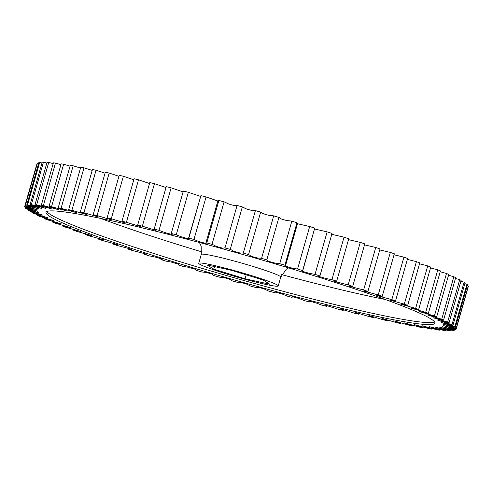 <?xml version="1.0" encoding="UTF-8"?>
<svg xmlns="http://www.w3.org/2000/svg" width="493" height="493" viewBox="0 0 493 493"><rect width="100%" height="100%" fill="white"/><g stroke="black" fill="none" stroke-linecap="round" stroke-linejoin="round"><path stroke-width="0.74" d="M302.104 272.013A202.204 13.403 15.9 0 1 434.918 323.143A202.204 13.403 15.9 0 1 178.793 263.478A202.204 13.403 15.9 0 1 45.978 212.347A202.204 13.403 15.9 0 1 302.104 272.013M276.197 286.199A41.326 2.736 15.9 0 1 231.741 275.495A41.326 2.736 15.9 0 1 198.747 263.28A41.326 2.736 15.9 0 1 200.793 263.015A41.326 2.736 15.9 0 1 245.249 273.714A41.326 2.736 15.9 0 1 278.237 285.928A41.326 2.736 15.9 0 1 276.197 286.199M165.876 261.111A224.346 14.87 15.9 0 1 160.964 259.583L162.468 259.176L155.24 257.05L148.972 255.812A224.346 14.87 15.9 0 1 144.233 254.302L146.729 254.172L132.728 250.598A224.346 14.87 15.9 0 1 128.198 249.125L131.693 249.279L117.26 245.514A224.346 14.87 15.9 0 1 112.971 244.078L117.451 244.522L102.673 240.584A224.346 14.87 15.9 0 1 98.668 239.204L104.115 239.943L89.085 235.851A224.346 14.87 15.9 0 1 85.381 234.532L91.778 235.562L76.588 231.346A224.346 14.87 15.9 0 1 73.21 230.102L80.525 231.42L65.267 227.107A224.346 14.87 15.9 0 1 62.247 225.942L70.437 227.544L55.21 223.163A224.346 14.87 15.9 0 1 52.566 222.084L61.588 223.964L46.49 219.533A224.346 14.87 15.9 0 1 44.241 218.553L54.045 220.704L39.163 216.254A224.346 14.87 15.9 0 1 37.326 215.379L47.852 217.783L33.29 213.346A224.346 14.87 15.9 0 1 31.879 212.582L43.064 215.225L28.908 210.831A224.346 14.87 15.9 0 1 27.935 210.184L39.711 213.056L26.055 208.724A224.346 14.87 15.9 0 1 25.519 208.2L37.819 211.275L24.742 207.042A224.346 14.87 15.9 0 1 24.65 206.641L37.425 209.882L24.983 205.803A224.346 14.87 15.9 0 1 25.34 205.526L38.774 208.853L26.776 205.002A224.346 14.87 15.9 0 1 27.577 204.86L41.541 208.41L30.11 204.657A224.346 14.87 15.9 0 1 31.349 204.644L45.757 208.397L34.96 204.768A224.346 14.87 15.9 0 1 36.624 204.885L51.389 208.81L41.289 205.328A224.346 14.87 15.9 0 1 43.372 205.575L58.396 209.661L49.053 206.345A224.346 14.87 15.9 0 1 51.543 206.715L66.728 210.924L58.199 207.799A224.346 14.87 15.9 0 1 61.07 208.299L76.323 212.606L68.65 209.685A224.346 14.87 15.9 0 1 71.892 210.308L87.119 214.689L80.347 211.99A224.346 14.87 15.9 0 1 83.921 212.729L99.031 217.16L93.195 214.701A224.346 14.87 15.9 0 1 97.084 215.546L111.979 219.995L107.104 217.789A224.346 14.87 15.9 0 1 111.282 218.744L125.863 223.181L121.974 221.24A224.346 14.87 15.9 0 1 126.405 222.294L140.597 226.688L137.695 225.024A224.346 14.87 15.9 0 1 142.354 226.17L156.065 230.496L154.161 229.116A224.346 14.87 15.9 0 1 159.011 230.342L164.896 232.573L172.162 234.576L171.244 233.485A224.346 14.87 15.9 0 1 176.254 234.791L181.529 236.886L188.776 238.902L188.831 238.101A224.346 14.87 15.9 0 1 193.959 239.469L198.58 241.428L205.797 243.431L206.789 242.932A224.346 14.87 15.9 0 1 211.996 244.355C215.275 245.532 213.944 245.791 219.773 247.412C225.578 249.008 222.466 247.517 224.987 247.942A224.346 14.87 15.9 0 1 230.237 249.409C233.214 250.518 231.131 250.555 236.985 252.219C242.827 253.858 240.448 252.564 243.296 253.094A224.346 14.87 15.9 0 1 248.558 254.598C251.208 255.633 248.392 255.448 254.215 257.136C260.058 258.813 258.424 257.716 261.586 258.357A224.346 14.87 15.9 0 1 266.818 259.879C269.123 260.834 265.591 260.421 271.347 262.128C277.152 263.829 276.271 262.935 279.722 263.681A224.346 14.87 15.9 0 1 284.886 265.216L285.324 266.128L292.515 268.229L297.575 269.036A224.346 14.87 15.9 0 1 302.634 270.577L302.11 271.242L309.333 273.35L315.015 274.379A224.346 14.87 15.9 0 1 319.932 275.907L318.429 276.314L325.657 278.44L331.925 279.679A224.346 14.87 15.9 0 1 336.664 281.189L334.168 281.318L348.169 284.892A224.346 14.87 15.9 0 1 352.698 286.365L349.204 286.211L363.637 289.983A224.346 14.87 15.9 0 1 367.926 291.412L363.44 290.969L378.223 294.906A224.346 14.87 15.9 0 1 382.229 296.287L376.781 295.553L391.812 299.639A224.346 14.87 15.9 0 1 395.515 300.958L389.119 299.929L404.309 304.144A224.346 14.87 15.9 0 1 407.686 305.389L400.371 304.07L415.63 308.384A224.346 14.87 15.9 0 1 418.649 309.549L410.459 307.946L425.687 312.334A224.346 14.87 15.9 0 1 428.331 313.406L419.309 311.527L434.407 315.958A224.346 14.87 15.9 0 1 436.656 316.937L426.852 314.787L441.728 319.236A224.346 14.87 15.9 0 1 443.571 320.111L433.039 317.708L447.607 322.145A224.346 14.87 15.9 0 1 449.018 322.909L437.827 320.265L451.989 324.659A224.346 14.87 15.9 0 1 452.962 325.306L441.186 322.434L454.842 326.767A224.346 14.87 15.9 0 1 455.378 327.297L443.078 324.215L456.154 328.449A224.346 14.87 15.9 0 1 456.247 328.849L443.472 325.608L455.914 329.694A224.346 14.87 15.9 0 1 455.557 329.965L442.122 326.637L454.121 330.489A224.346 14.87 15.9 0 1 453.32 330.637L439.349 327.081L450.787 330.834A224.346 14.87 15.9 0 1 449.548 330.846L435.134 327.093L445.937 330.723A224.346 14.87 15.9 0 1 444.267 330.606L429.508 326.68L439.608 330.162A224.346 14.87 15.9 0 1 437.525 329.916L422.501 325.83L431.843 329.145A224.346 14.87 15.9 0 1 429.354 328.776L414.169 324.567L422.698 327.691A224.346 14.87 15.9 0 1 419.826 327.192L404.568 322.884L412.24 325.805A224.346 14.87 15.9 0 1 409.005 325.183L393.778 320.801L400.55 323.5A224.346 14.87 15.9 0 1 396.97 322.761L381.865 318.33L387.701 320.789A224.346 14.87 15.9 0 1 383.813 319.945L368.918 315.495L373.793 317.702A224.346 14.87 15.9 0 1 369.614 316.746L355.028 312.309L358.922 314.251A224.346 14.87 15.9 0 1 354.485 313.197L340.299 308.803L343.196 310.467A224.346 14.87 15.9 0 1 338.543 309.321L324.832 304.994L326.736 306.375A224.346 14.87 15.9 0 1 321.886 305.149L315.995 302.918L308.735 300.915L309.647 302.006A224.346 14.87 15.9 0 1 304.643 300.705L299.368 298.604L292.121 296.595L292.066 297.39A224.346 14.87 15.9 0 1 286.938 296.022L282.316 294.062L275.1 292.059L274.108 292.559A224.346 14.87 15.9 0 1 268.901 291.135C265.622 289.958 266.953 289.699 261.124 288.078C255.319 286.482 258.424 287.974 255.91 287.548A224.346 14.87 15.9 0 1 250.66 286.082C247.683 284.972 249.766 284.936 243.912 283.272C238.07 281.632 240.448 282.927 237.601 282.397A224.346 14.87 15.9 0 1 232.339 280.893C229.689 279.858 232.505 280.042 226.681 278.354C220.839 276.678 222.472 277.781 219.311 277.134A224.346 14.87 15.9 0 1 214.079 275.612C211.774 274.663 215.305 275.069 209.55 273.362C203.745 271.661 204.626 272.555 201.175 271.809A224.346 14.87 15.9 0 1 196.011 270.275L195.573 269.363L188.381 267.261L183.322 266.454A224.346 14.87 15.9 0 1 178.263 264.92L178.786 264.248L171.564 262.14L165.876 261.111M161.217 258.677L160.964 259.583M309.647 302.006L309.906 301.106M326.736 306.375L327.001 305.444M343.196 310.467L343.479 309.487M358.922 314.251L359.212 313.24M373.793 317.702L374.076 316.709M387.701 320.789L387.966 319.852M400.55 323.5L400.803 322.607M412.24 325.805L412.487 324.942M422.698 327.691L422.939 326.853M431.843 329.145L432.078 328.326M439.608 330.162L439.842 329.342M445.937 330.723L446.171 329.909M450.787 330.834L451.021 330.008M454.121 330.489L454.361 329.651M455.914 329.694L456.161 328.831M456.154 328.449L468.258 285.958A224.346 14.87 -164.1 0 1 468.35 286.359L456.247 328.849M468.258 285.958L467.241 285.644M454.842 326.767L466.945 284.276A224.346 14.87 -164.1 0 1 467.481 284.8L455.378 327.297M466.945 284.276L464.831 283.641M451.989 324.659L464.092 282.169A224.346 14.87 -164.1 0 1 465.065 282.816L452.962 325.306M464.092 282.169L460.887 281.238M447.607 322.145L459.71 279.654A224.346 14.87 -164.1 0 1 461.121 280.418L449.018 322.909M459.71 279.654L455.44 278.434M441.728 319.236L453.837 276.746A224.346 14.87 -164.1 0 1 455.674 277.621L443.571 320.111M453.837 276.746L448.525 275.267M434.407 315.958L446.51 273.467A224.346 14.87 -164.1 0 1 448.759 274.447L436.656 316.937M446.51 273.467L440.194 271.748M425.687 312.334L437.79 269.837A224.346 14.87 -164.1 0 1 440.434 270.916L428.331 313.406M437.79 269.837L430.512 267.915M415.63 308.384L427.733 265.893A224.346 14.87 -164.1 0 1 430.753 267.058L418.649 309.549M427.733 265.893L419.537 263.786M404.309 304.144L416.412 261.654A224.346 14.87 -164.1 0 1 419.789 262.898L407.686 305.389M416.412 261.654L407.354 259.398M391.812 299.639L403.915 257.149A224.346 14.87 -164.1 0 1 407.619 258.468L395.515 300.958M403.915 257.149L394.055 254.782M378.223 294.906L390.327 252.416A224.346 14.87 -164.1 0 1 394.332 253.796L382.229 296.287M390.327 252.416L379.739 249.933M363.637 289.983L375.74 247.486A224.346 14.87 -164.1 0 1 380.029 248.922L367.926 291.412M375.74 247.486L364.518 244.861M348.169 284.892L360.272 242.402A224.346 14.87 -164.1 0 1 364.802 243.875L352.698 286.365M360.272 242.402L348.496 239.635M331.925 279.679L344.028 237.188A224.346 14.87 -164.1 0 1 348.767 238.698L336.664 281.189M344.028 237.188L331.783 234.323M315.015 274.379L327.124 231.889A224.346 14.87 -164.1 0 1 332.035 233.417L319.932 275.907M327.124 231.889L314.645 228.98M302.702 270.904L314.737 228.08L302.634 270.577M297.575 269.036L309.678 226.546L297.476 223.705M285.435 265.986L297.538 223.495L296.989 222.725L284.886 265.216M279.722 263.681L291.825 221.191C288.374 220.445 289.255 221.339 283.45 219.638C277.695 217.931 281.226 218.337 278.921 217.388L266.818 259.879M261.586 258.357L273.689 215.866C270.528 215.219 272.161 216.322 266.319 214.646C260.495 212.958 263.311 213.142 260.661 212.107L248.558 254.598M243.296 253.094L255.399 210.603C252.552 210.073 254.93 211.368 249.088 209.728C243.234 208.064 245.317 208.028 242.34 206.918L230.237 249.409M224.987 247.942L237.09 205.452C234.576 205.026 237.681 206.518 231.876 204.922C226.047 203.301 227.378 203.042 224.099 201.865L211.996 244.355M206.789 242.932L218.892 200.441L217.894 200.805L205.791 243.302M217.851 200.971L206.062 196.978L193.959 239.469M188.831 238.101L200.934 195.61L188.523 238.378M200.478 196.399L188.357 192.295L176.254 234.791M171.244 233.485L183.353 190.994A224.346 14.87 -164.1 0 1 188.357 192.295M183.094 191.894L171.114 187.851L159.011 230.342M154.161 229.116L166.264 186.625A224.346 14.87 -164.1 0 1 171.114 187.851M165.999 187.556L154.457 183.679L142.354 226.17M137.695 225.024L149.804 182.533A224.346 14.87 -164.1 0 1 154.457 183.679M149.521 183.513L138.515 179.803L126.405 222.294M121.974 221.24L134.078 178.749A224.346 14.87 -164.1 0 1 138.515 179.803M133.788 179.76L123.386 176.254L111.282 218.744M107.104 217.789L119.207 175.298A224.346 14.87 -164.1 0 1 123.386 176.254M118.924 176.291L109.187 173.055L97.084 215.546M93.195 214.701L105.299 172.211A224.346 14.87 -164.1 0 1 109.187 173.055M105.034 173.148L96.03 170.239L83.921 212.729M80.347 211.99L92.45 169.5A224.346 14.87 -164.1 0 1 96.03 170.239M92.197 170.393L83.995 167.817L71.892 210.308M68.65 209.685L80.76 167.195A224.346 14.87 -164.1 0 1 83.995 167.817M80.513 168.058L73.174 165.808L61.07 208.299M58.199 207.799L70.302 165.309A224.346 14.87 -164.1 0 1 73.174 165.808M70.061 166.147L63.646 164.224L51.543 206.715M49.053 206.345L61.157 163.855A224.346 14.87 -164.1 0 1 63.646 164.224M60.922 164.674L55.475 163.084L43.372 205.575M41.289 205.328L53.392 162.838A224.346 14.87 -164.1 0 1 55.475 163.084M53.158 163.658L48.733 162.394L36.624 204.885M34.96 204.768L47.063 162.277A224.346 14.87 -164.1 0 1 48.733 162.394M46.829 163.091L43.452 162.154L31.349 204.644M30.11 204.657L42.213 162.166A224.346 14.87 -164.1 0 1 43.452 162.154M41.979 162.992L39.68 162.363L27.577 204.86M26.776 205.002L38.879 162.511A224.346 14.87 -164.1 0 1 39.68 162.363M38.639 163.349L37.443 163.035L25.34 205.526M24.983 205.803L37.086 163.306A224.346 14.87 -164.1 0 1 37.443 163.035M36.839 164.169L24.65 206.641M25.759 207.356L25.519 208.2M28.169 209.359L27.935 210.184M32.113 211.762L31.879 212.582M37.56 214.566L37.326 215.379M44.475 217.733L44.241 218.553M52.806 221.252L52.566 222.084M62.488 225.085L62.247 225.942M73.463 229.214L73.21 230.102M85.646 233.602L85.381 234.532M98.945 238.218L98.668 239.204M113.261 243.067L112.971 244.078M128.482 248.139L128.198 249.125M144.504 253.365L144.233 254.302M206.062 196.978A224.346 14.87 -164.1 0 0 200.934 195.61M224.099 201.865A224.346 14.87 -164.1 0 0 218.892 200.441M242.34 206.918A224.346 14.87 -164.1 0 0 237.09 205.452M260.661 212.107A224.346 14.87 -164.1 0 0 255.399 210.603M278.921 217.388A224.346 14.87 -164.1 0 0 273.689 215.866M296.989 222.725A224.346 14.87 -164.1 0 0 291.825 221.191M314.737 228.08A224.346 14.87 -164.1 0 0 309.678 226.546M245.083 278.785L213.796 269.166L207.214 264.988L231.907 270.423L263.188 280.042L269.776 284.221L245.083 278.785L246.21 274.817M214.529 266.596L213.796 269.166M288.633 267.909L286.31 269.24L280.757 277.084A41.326 2.736 -164.1 0 0 253.612 266.633A41.326 2.736 -164.1 0 0 203.313 254.172A41.326 2.736 -164.1 0 0 201.267 254.443L198.747 263.28M100.825 218.461A187.445 12.424 -164.1 0 0 187.888 247.646A187.445 12.424 -164.1 0 0 201.754 251.861M281.7 274.638A187.445 12.424 -164.1 0 0 385.082 299.436M434.623 321.984A202.204 13.403 15.9 0 1 179.353 261.493A202.204 13.403 15.9 0 1 46.835 211.522M178.195 264.587L178.355 264.02M292.374 297.113L292.522 296.601M205.797 243.431L217.9 200.941M280.757 277.084L278.237 285.928M201.267 254.443L201.156 246.136L199.406 242.494"/></g></svg>
